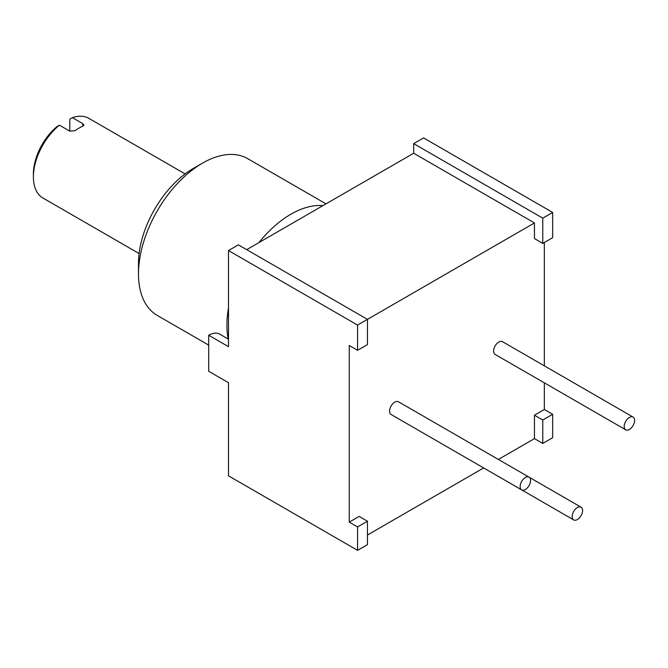 <?xml version="1.0" encoding="UTF-8"?>
<svg xmlns="http://www.w3.org/2000/svg" width="668" height="668" viewBox="0 0 668 668"><rect width="100%" height="100%" fill="white"/><g stroke="black" fill="none" stroke-linecap="round" stroke-linejoin="round"><path stroke-width="1" d="M357.572 350.308L349.247 345.506L349.247 522.117L357.572 526.918L357.572 550.348L228.489 475.816L228.489 382.706L208.717 371.299L208.717 335.252L228.489 346.667L228.489 250.55L238.376 244.847L367.458 319.371L357.572 325.074L357.572 350.308L367.458 344.604L367.458 319.371L534.458 222.953L534.458 238.576L542.775 243.386L552.661 237.674L552.661 212.441L542.775 218.152L542.775 243.386M246.701 249.648L413.692 153.239L534.458 222.953M552.661 212.441L423.579 137.917L413.692 143.628L413.692 153.239M208.717 335.252A22.069 12.742 -60 0 1 219.755 334.159L228.489 339.202M357.572 325.074L228.489 250.55M413.692 143.628L542.775 218.152M349.247 522.117L359.134 516.406L367.458 521.215L357.572 526.918M367.458 535.026L483.657 467.942M498.37 459.45L534.458 438.617L534.458 415.187L542.775 419.997L542.775 443.418L552.661 437.715L552.661 414.285L542.775 419.997M544.337 382.831L544.337 409.484L534.458 415.187M544.337 365.839L544.337 242.484M529.031 477.144L398.454 401.76A7.356 4.25 120 0 0 392.784 403.731A7.356 4.25 120 0 0 389.569 411.129A7.356 4.25 120 0 0 391.089 414.502L521.675 489.886A7.356 4.25 120 0 0 527.344 487.916A7.356 4.25 120 0 0 530.551 480.517A7.356 4.25 120 0 0 529.031 477.144A7.356 4.25 120 0 0 523.361 479.115A7.356 4.25 120 0 0 520.147 486.521A7.356 4.25 120 0 0 521.675 489.886M443.068 444.504A7.356 4.25 120 0 0 443.118 444.537L573.695 519.921A7.356 4.25 120 0 0 579.365 517.95A7.356 4.25 120 0 0 582.58 510.552A7.356 4.25 120 0 0 581.051 507.179A7.356 4.25 120 0 0 575.382 509.15A7.356 4.25 120 0 0 572.175 516.556A7.356 4.25 120 0 0 573.695 519.921M633.08 417.074L502.495 341.682A7.356 4.25 120 0 0 496.825 343.653A7.356 4.25 120 0 0 493.619 351.059A7.356 4.25 120 0 0 495.138 354.432L625.716 429.816A7.356 4.25 120 0 0 631.385 427.846A7.356 4.25 120 0 0 634.6 420.439A7.356 4.25 120 0 0 633.08 417.074A7.356 4.25 120 0 0 627.411 419.045A7.356 4.25 120 0 0 624.196 426.451A7.356 4.25 120 0 0 625.716 429.816M357.572 550.348L367.458 544.637L367.458 521.215M534.458 438.617L542.775 443.418M544.337 409.484L552.661 414.285M322.928 205.635A90.497 52.246 120 0 0 290.914 214.211A90.497 52.246 -60 0 0 258.9 242.601M228.214 339.043A90.497 52.246 -60 0 1 228.489 307.923M208.717 345.131L157.231 315.405A90.497 52.246 -60 0 1 138.485 273.98A90.497 52.246 -60 0 1 202.479 163.151L193.369 168.403A77.622 44.814 120 0 0 138.485 263.468L138.485 273.98M326.009 203.865L247.719 158.667A90.497 52.246 120 0 0 202.479 163.151M139.111 253.548L42.927 198.012A45.983 26.545 -60 0 1 33.4 176.962A45.983 26.545 -60 0 1 59.41 125.158L69.814 131.17L75.016 130.677A45.983 26.545 -60 0 1 82.824 126.177L83.901 124.991L82.824 123.663L72.42 117.651A45.983 26.545 -60 0 1 88.902 118.37L185.094 173.905M72.42 117.651L69.814 119.221L69.814 131.17M33.425 175.417A42.301 24.424 -60 0 1 33.4 173.964A42.301 24.424 -60 0 1 56.813 126.728L59.41 125.158M82.824 126.177L82.824 123.663M581.051 507.179L529.081 477.177M33.4 176.962L33.4 173.964"/></g></svg>
